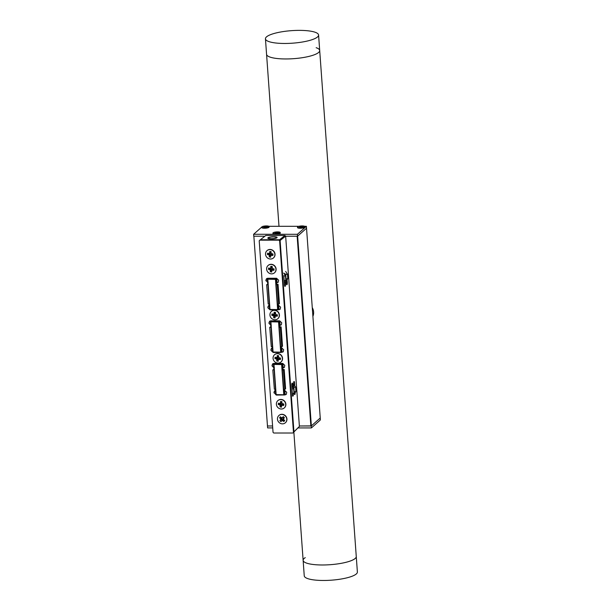 <?xml version="1.0" encoding="UTF-8"?>
<svg xmlns="http://www.w3.org/2000/svg" width="611" height="611" viewBox="0 0 611 611"><rect width="100%" height="100%" fill="white"/><g stroke="black" fill="none" stroke-linecap="round" stroke-linejoin="round"><path stroke-width="0.92" d="M311.358 425.89L320.24 417.993L306.531 228.239L297.641 236.136L311.358 425.89L299.367 425.989L311.243 425.989L320.24 417.993L320.385 419.933L311.389 427.929L297.947 427.921M267.847 425.982L272.582 425.982L267.465 425.982L253.855 236.151M254.138 236.22L264.869 236.22L253.756 236.22L253.618 234.28L297.397 234.296L306.394 226.299L304.584 226.299M297.397 234.296L297.534 236.228L285.658 236.228L297.152 236.228L310.862 425.989M354.128 559.241A26.64 6.278 -4.1 0 0 356.266 556.514A26.64 6.278 175.9 0 1 322.318 564.984A26.64 6.278 175.9 0 1 303.132 560.348A26.64 6.278 -4.1 0 0 324.594 564.961A26.64 6.278 -4.1 0 0 354.128 559.241M305.263 557.629A26.64 6.278 -4.1 0 0 303.132 560.348L304.247 575.845A26.64 6.278 -4.1 0 0 325.709 580.45A26.64 6.278 -4.1 0 0 355.251 574.73A26.64 6.278 -4.1 0 0 357.382 572.003L319.698 50.492A26.64 6.278 -4.1 0 0 316.162 47.696M312.267 307.608A9.99 9.28 48.4 0 1 312.901 316.345M285.757 58.962A26.64 6.278 -4.1 0 0 319.698 50.492A26.64 6.278 175.9 0 1 291.966 58.778A26.64 6.278 175.9 0 1 266.564 54.333A26.64 6.278 -4.1 0 0 285.757 58.962M290.844 43.289A26.64 6.278 175.9 0 1 265.449 38.837A26.64 6.278 175.9 0 1 293.181 30.55A26.64 6.278 175.9 0 1 318.583 35.003A26.64 6.278 175.9 0 1 290.844 43.289M272.72 427.914L267.61 427.914L267.465 425.982M311.389 427.929L311.243 425.989M298.924 226.299L268.848 226.291M263.188 226.291L262.264 226.605M261.768 227.048L253.618 234.28M297.534 236.228L306.531 228.239L306.394 226.299M267.068 250.602A4.857 4.514 48.4 0 1 274.782 252.923A4.857 4.514 48.4 0 1 273.522 257.873M269.818 258.965A4.857 4.514 48.4 0 1 266.984 250.678A4.857 4.514 48.4 0 1 274.614 253.069A4.857 4.514 48.4 0 1 269.818 258.965M271.055 252.603L269.344 253.45L267.526 253.191L267.412 254.558L269.084 254.825L269.298 256.941L270.665 257.162L270.833 255.39L272.896 255.429L273.01 254.061L270.986 253.351L271.131 251.679L269.757 251.465L269.619 253.13M270.612 252.526L269.757 251.465M270.879 255.299L271.597 254.207L271.223 255.169M271.177 254.527L271.979 254.268L272.896 255.429M269.757 253.359L270.452 254.413L269.436 255.276M270.452 254.413L269.298 256.941M270.1 253.962L269.084 254.825M269.711 253.901L267.412 254.558M270.421 254.795L271.024 254.894M270.574 252.916L270.161 253.237L270.574 252.916M268.145 265.449A4.857 4.514 48.4 0 1 275.859 267.771A4.857 4.514 48.4 0 1 274.599 272.712M270.894 273.812A4.857 4.514 48.4 0 1 268.061 265.525A4.857 4.514 48.4 0 1 275.691 267.916A4.857 4.514 48.4 0 1 270.894 273.812M272.124 267.442L270.413 268.298L268.603 268.038L268.489 269.405L270.154 269.672L270.368 271.788L271.742 272.01L271.903 270.238L273.972 270.276L274.087 268.909L272.414 268.641L272.2 266.526L270.833 266.304L270.688 267.977M271.681 267.374L270.833 266.304M271.956 270.146L272.666 269.046L272.3 270.009M272.246 269.375L273.056 269.107L273.972 270.276M270.833 268.198L271.521 269.26L270.513 270.115M271.521 269.26L270.368 271.788M271.169 268.809L270.154 269.672M270.788 268.748L268.489 269.405M271.49 269.642L272.094 269.741M271.651 267.763L271.231 268.084L271.651 267.763M271.46 311.366A4.857 4.514 48.4 0 1 279.174 313.687A4.857 4.514 48.4 0 1 277.913 318.629M274.209 319.729A4.857 4.514 48.4 0 1 271.376 311.442A4.857 4.514 48.4 0 1 279.006 313.833A4.857 4.514 48.4 0 1 274.209 319.729M275.446 313.359L273.736 314.214L271.918 313.955L271.803 315.322L273.827 316.032L273.682 317.705L275.057 317.926L275.217 316.154L277.287 316.192L277.402 314.825L275.729 314.558L275.523 312.442L274.148 312.221L274.011 313.894M275.003 313.29L274.148 312.221M275.271 316.063L275.989 314.963L275.614 315.925M275.569 315.291L276.371 315.024L277.287 316.192M274.148 314.115L274.843 315.177L273.827 316.032M274.843 315.177L273.682 317.705M274.484 314.726L273.476 315.589M274.102 314.665L271.803 315.322M274.805 315.559L275.408 315.658M274.965 313.68L274.553 314.001L274.965 313.68M274.591 354.678A4.857 4.514 48.4 0 1 282.305 357A4.857 4.514 48.4 0 1 281.045 361.949M277.341 363.041A4.857 4.514 48.4 0 1 274.507 354.754A4.857 4.514 48.4 0 1 282.137 357.145A4.857 4.514 48.4 0 1 277.341 363.041M278.57 356.679L276.859 357.527L275.049 357.267L274.935 358.634L276.607 358.901L276.814 361.017L278.188 361.238L278.349 359.467L280.418 359.505L280.533 358.138L278.509 357.427L278.654 355.755L277.279 355.541L277.142 357.206M278.127 356.603L277.279 355.541M278.402 359.375L279.112 358.283L278.746 359.245M278.692 358.604L279.502 358.344L280.418 359.505M277.279 357.435L277.967 358.489L276.959 359.352M277.967 358.489L276.814 361.017M277.615 358.038L276.607 358.901M277.234 357.977L274.935 358.634M277.936 358.871L278.54 358.97M278.097 356.992L277.677 357.313L278.097 356.992M277.906 400.595A4.857 4.514 48.4 0 1 285.62 402.916A4.857 4.514 48.4 0 1 284.359 407.865M280.655 408.958A4.857 4.514 48.4 0 1 277.822 400.671A4.857 4.514 48.4 0 1 285.452 403.061A4.857 4.514 48.4 0 1 280.655 408.958M281.892 402.596L280.182 403.443L278.364 403.184L278.249 404.551L279.922 404.818L280.136 406.934L281.503 407.155L281.671 405.383L283.733 405.421L283.848 404.054L281.824 403.344L281.969 401.671L280.594 401.45L280.457 403.123M281.45 402.519L280.594 401.45M281.717 405.292L282.435 404.199L282.061 405.162M282.015 404.52L282.817 404.261L283.733 405.421M280.594 403.352L281.289 404.406L280.273 405.269M281.289 404.406L280.136 406.934M280.938 403.955L279.922 404.818M280.548 403.894L278.249 404.551M281.259 404.788L281.862 404.887M281.411 402.909L280.999 403.229L281.411 402.909M278.983 415.442A4.857 4.514 48.4 0 1 285.138 415.488A4.857 4.514 48.4 0 1 285.436 422.705M284.97 415.633A4.857 4.514 48.4 0 1 285.352 422.781A4.857 4.514 48.4 0 1 279.273 422.659A4.857 4.514 48.4 0 1 278.899 415.511A4.857 4.514 48.4 0 1 284.97 415.633M281.755 417.955L281.801 419.169L282.618 419.367L282.015 420.421L283.886 421.514L284.726 420.483L283.397 419.352L284.344 417.542L283.26 416.618L282.015 418L280.365 416.778L279.525 417.817L280.854 418.94L279.899 420.758L280.991 421.682L282.015 420.421M282.381 419.658L280.991 421.682M282.038 418.879L280.923 419.497M281.801 419.169L279.899 420.758M281.969 418.329L280.854 418.94M281.663 418.069L279.525 417.817M283.321 418.802L283.771 417.947L283.191 417.458L282.236 417.878M283.191 417.458L283.26 416.618M283.771 417.947L284.344 417.542M282.618 419.367L283.557 419.49M283.466 419.597L283.886 421.514M283.16 419.337L282.557 420.391M282.954 417.748L282.412 417.779M271.674 238.817L271.475 238.825A4.659 0.985 -3.7 0 0 276.814 237.87L276.195 238.153M274.079 236.923L274.064 236.77A4.659 0.985 -3.7 0 1 277.104 237.496A4.659 0.985 -3.7 0 1 277.004 237.725L276.363 237.725A3.994 0.848 -3.7 0 0 276.439 237.542A3.994 0.848 -3.7 0 0 273.881 236.915L274.064 236.77M273.43 236.77A4.659 0.985 -3.7 0 0 268.092 237.725L268.733 237.725A3.994 0.848 -3.7 0 1 273.247 236.915L273.43 236.77M267.908 237.87A4.659 0.985 -3.7 0 0 267.801 238.099A4.659 0.985 -3.7 0 0 270.841 238.825L271.024 238.672A3.994 0.848 -3.7 0 1 268.466 238.053A3.994 0.848 -3.7 0 1 268.542 237.87L267.931 238.305M293.906 431.847L299.405 426.425L292.875 433.016L293.914 431.916L280.075 240.406L279.624 240.803L293.463 432.367M271.666 238.672A3.994 0.848 -3.7 0 0 276.172 237.87M299.405 426.425L285.65 236.121L280.113 240.497L293.937 431.817M287.185 280.747L287.323 282.595A1.734 0.496 -90 0 1 286.964 284.695A1.734 0.496 -90 0 1 286.842 284.749A1.734 0.496 -90 0 1 286.36 283.443L285.673 273.896M285.337 282.236L285.474 284.23A1.734 0.496 -90 0 1 285.123 286.338A1.734 0.496 -90 0 1 285.001 286.391A1.734 0.496 -90 0 1 284.52 285.085L283.825 275.53M284.184 273.43A1.734 0.496 -90 0 1 284.306 273.377A1.734 0.496 -90 0 1 284.642 273.82M293.349 395.286A1.734 0.496 -90 0 1 293.051 396.058A1.734 0.496 -90 0 1 292.929 396.111A1.734 0.496 -90 0 1 292.448 394.805L291.76 385.258A1.734 0.496 -90 0 1 292.111 383.15A1.734 0.496 -90 0 1 292.234 383.097A1.734 0.496 -90 0 1 292.715 384.403L292.89 386.778M295.159 393.828A1.734 0.496 -90 0 1 294.892 394.423A1.734 0.496 -90 0 1 294.769 394.477A1.734 0.496 -90 0 1 294.288 393.171L293.601 383.616A1.734 0.496 -90 0 1 293.96 381.516A1.734 0.496 -90 0 1 294.082 381.463A1.734 0.496 -90 0 1 294.563 382.769L294.723 385.006M279.464 239.825L284.963 235.479L265.816 235.472L260.401 239.756M284.963 235.479L285.65 236.121M275.401 278.883L276.302 279.204L275.477 279.372L277.638 309.861L270.001 309.571L267.824 279.364L268.061 278.883L275.401 278.883L275.477 279.372L267.366 279.204L267.771 284.764M269.161 304.064L269.55 309.41L277.661 309.578L278.921 308.967M277.043 282.656L276.76 278.784L276.302 279.204L276.707 284.764M278.097 304.064L278.486 309.41L277.661 309.861M270.009 309.754L269.55 309.41L270.009 309.754M275.935 278.776L268.168 278.425L267.366 279.204L268.061 278.883M283.16 367.356L284.436 367.303M279.624 240.803L278.937 240.154L259.797 240.154L260.301 239.756L279.387 239.756L280.075 240.406M277.043 282.641L277.004 282.213M279.815 321.355L280.082 324.785M292.875 433.016L273.728 433.008L273.048 432.359L259.201 240.795L259.797 240.154M274.133 367.937L272.078 365.997L274.37 367.723M272.827 363.698L272.078 365.997M272.032 365.347L272.705 363.789L273.82 363.4L282.74 363.408L284.795 365.355L284.336 367.417L283.069 367.937M283.145 369.472L284.199 369.472L285.597 388.833L285.116 389.207L283.725 369.899L284.199 369.472M284.688 390.383L286.742 392.323L286.284 394.378L285.016 394.905L286.383 394.271M284.81 390.391L285.085 394.217L284.543 394.897L285.016 394.905M276.08 394.897L274.263 392.751L276.317 394.691M274.774 390.666L274.026 392.965M273.98 392.315L274.652 390.75L275.401 390.414M272.804 369.899L274.354 389.26L272.804 369.899L273.888 369.472M267.977 282.778L266.159 280.632L268.214 282.572M266.679 278.547L265.922 280.846M265.877 280.197L266.556 278.631L267.656 278.265L276.584 278.265L278.639 280.205L278.181 282.259L276.913 282.786M276.989 284.275L278.043 284.275L279.441 303.636L278.96 304.011L277.57 284.703L278.043 284.275M278.54 305.248L280.594 307.18L280.136 309.242L278.86 309.762L280.235 309.128M278.226 309.762L278.86 309.762M269.932 309.762L267.878 307.822L270.161 309.548M268.626 305.523L267.878 307.822M267.824 307.18L268.504 305.615L269.252 305.279M266.648 284.695L268.198 304.064L266.648 284.695L267.733 284.275M271.055 325.365L269 323.425L271.292 325.151M269.749 321.126L269 323.425M268.955 322.784L269.627 321.218L270.749 320.836L279.662 320.836L281.717 322.784L281.259 324.846L279.991 325.365M280.067 326.87L281.121 326.87L282.519 346.238L282.038 346.605L280.648 327.297L281.121 326.87M281.61 347.804L283.664 349.736L283.206 351.799L281.938 352.318L283.305 351.684M273.002 352.318L270.948 350.378L273.239 352.104M271.696 348.079L270.948 350.378M270.902 349.736L271.574 348.171L272.33 347.835M269.726 327.297L271.276 346.658L269.726 327.297L270.81 326.87M284.764 394.691L285.222 394.691M274.217 392.132L274.263 392.751M277.02 282.672L278.28 282.152M266.113 280.014L266.159 280.632M280.098 325.258L281.358 324.739M269.191 322.6L269.237 323.219M271.139 349.553L271.185 350.172M272.269 365.172L272.315 365.79M268.061 306.997L268.107 307.616M278.547 309.556L279.067 309.556M272.964 369.961L273.949 369.8M274.354 389.26L275.584 389.199L274.186 369.892M274.11 369.961L275.508 389.26M282.786 369.8L283.725 369.899M282.282 369.961L283.672 389.26L285.116 389.207M283.428 369.961L284.825 389.26M269.886 327.359L270.872 327.198M271.276 346.658L272.506 346.597L271.108 327.29M271.032 327.359L272.43 346.658M279.708 327.198L280.648 327.297M279.204 327.366L280.594 346.666L282.038 346.605M280.35 327.366L281.747 346.666M266.808 284.764L267.794 284.604M268.198 304.064L269.428 304.003L268.03 284.695M267.954 284.764L269.352 304.064M276.63 284.604L277.57 284.703M276.126 284.764L277.516 304.064L278.96 304.011M277.272 284.764L278.669 304.064M278.937 240.154L279.387 239.756M281.343 352.356L273.079 352.173L270.902 321.966L271.139 321.478L278.479 321.485L278.555 321.966L270.444 321.806L270.849 327.359M272.239 346.658L272.628 352.012L280.739 352.173L281.999 351.562M278.479 321.485L279.38 321.806L278.555 321.966L280.716 352.463L273.316 352.471M279.013 321.378L279.441 321.012A0.397 0.397 0 0 1 279.838 321.386L279.38 321.806L279.785 327.366M281.175 346.666L281.564 352.012L280.739 352.463M273.086 352.356L272.628 352.012L273.086 352.356M280.105 325.365L279.41 321.027L271.246 321.019L270.444 321.806L271.139 321.478M284.252 389.26L284.329 394.958L276.157 394.775L273.98 364.568L274.217 364.08L281.556 364.08L281.633 364.568L273.522 364.4L273.927 369.961M275.317 389.26L275.706 394.607L283.817 394.775L285.077 394.164M281.556 364.08L282.458 364.4L281.633 364.568L283.794 395.065M282.893 363.95L282.458 364.4L282.862 369.961M276.164 394.95L275.706 394.607L276.164 394.95M282.091 363.973L274.324 363.621L273.522 364.4L274.217 364.08M318.369 421.72A3.666 0.863 -4.1 0 0 318.507 421.651A3.666 0.863 -4.1 0 0 318.873 421.277M280.228 232.524L280.266 233.043A3.666 0.863 175.9 0 1 280.174 233.257A3.666 0.863 175.9 0 1 275.584 234.204A3.666 0.863 175.9 0 1 273.086 233.769A3.666 0.863 175.9 0 1 272.957 233.57L272.918 233.051A3.666 0.863 175.9 0 1 277.6 231.89A3.666 0.863 175.9 0 1 280.228 232.524A3.666 0.863 175.9 0 1 275.546 233.692A3.666 0.863 175.9 0 1 272.918 233.051M276.401 233.318L276.279 232.6L274.683 232.654L276.485 233.318L278.761 232.661L276.279 232.6M276.668 233.158L276.661 232.264M276.088 233.318L275.981 232.661M269.069 226.559L269.107 227.078A3.666 0.863 175.9 0 1 269.016 227.292A3.666 0.863 175.9 0 1 264.433 228.239A3.666 0.863 175.9 0 1 261.928 227.804A3.666 0.863 175.9 0 1 261.806 227.605L261.768 227.086A3.666 0.863 175.9 0 1 266.442 225.925A3.666 0.863 175.9 0 1 269.069 226.559A3.666 0.863 175.9 0 1 264.395 227.727A3.666 0.863 175.9 0 1 261.768 227.086M265.243 227.345L265.128 226.635L263.524 226.689L264.7 226.994L264.311 227.345L267.61 226.696L265.128 226.635M265.51 227.193L265.502 226.299M264.937 227.345L264.83 226.689M304.805 226.566L304.843 227.086A3.666 0.863 175.9 0 1 304.752 227.3A3.666 0.863 175.9 0 1 299.955 228.247A3.666 0.863 175.9 0 1 297.664 227.811A3.666 0.863 175.9 0 1 297.542 227.613L297.504 227.093A3.666 0.863 175.9 0 1 302.399 225.933A3.666 0.863 175.9 0 1 304.805 226.566A3.666 0.863 175.9 0 1 299.917 227.735A3.666 0.863 175.9 0 1 297.504 227.093M301.017 227.3L300.918 226.635L299.337 226.666L300.406 226.987L299.932 227.345L303.339 226.734L300.918 226.635M301.353 227.063L301.376 226.299M300.711 227.361L300.612 226.689M294.563 382.769L293.601 382.769M292.715 384.403L291.76 384.403M284.459 284.23L285.474 284.23M286.299 282.595L287.323 282.595M285.727 274.637L287.376 274.118M286.192 281.075A1.329 0.512 46.6 0 0 286.811 281.167A1.329 0.512 46.6 0 0 286.819 281.159A1.329 0.512 46.6 0 0 286.826 281.152M286.047 279.067L287.705 278.555M293.883 387.489L295.533 386.969M293.723 385.327L294.349 384.777M294.204 391.918L295.861 391.407M276.76 278.784A0.397 0.397 0 0 0 276.363 278.41L277.027 282.778M278.807 309.319A0.397 0.397 0 0 0 278.944 308.99L278.669 305.248L278.929 309.021L278.387 309.693M267.931 278.509L268.191 278.41A0.397 0.397 0 0 0 267.931 278.509L267.503 278.891M268.221 278.425L276.393 278.433M283.878 276.271L285.421 275.752M284.352 282.771A1.329 0.512 46.6 0 0 284.856 282.809A1.329 0.512 46.6 0 0 284.863 282.801A1.329 0.512 46.6 0 0 284.871 282.794M284.199 280.709L285.749 280.189M292.035 389.123L293.578 388.604M291.875 386.847L292.394 386.419M292.356 393.56L293.906 393.041M281.885 351.913A0.397 0.397 0 0 0 282.022 351.592L281.747 347.804L282.007 351.615L281.465 352.295M271.009 321.111L271.269 321.012A0.397 0.397 0 0 0 271.009 321.111L270.581 321.485M271.269 321.012L279.471 321.027M283.191 367.807L282.916 363.98A0.397 0.397 0 0 0 282.519 363.614L283.183 367.929M274.087 363.713L274.324 363.621A0.397 0.397 0 0 0 274.087 363.713L273.659 364.087M274.377 363.621L282.549 363.629M265.449 38.837L278.99 226.291M293.853 431.977L303.132 560.348M319.698 50.492L318.583 35.003M270.833 255.39L271.2 254.428M269.344 253.45L270.299 253.237M271.903 270.238L272.269 269.275M270.413 268.298L271.376 268.076M275.217 316.154L275.592 315.192M273.736 314.214L274.69 313.993M278.349 359.467L278.723 358.504M276.859 357.527L277.822 357.313M281.671 405.383L282.038 404.421M280.182 403.443L281.136 403.229M283.267 418.902L283.481 418.336M282.015 418L282.74 417.871M268.496 238.557L268.466 238.053M294.41 394.431L295.93 391.498L295.609 387.061L293.631 384.044M286.238 281.717L287.781 278.647L287.46 274.209L285.665 271.437M278.265 309.754L270.238 309.876M292.455 396.073L293.975 393.133L293.654 388.703L291.798 385.785M284.39 283.252L285.826 280.281L285.505 275.851L283.71 273.079M284.825 390.391L285.1 394.187A0.397 0.397 0 0 1 284.963 394.515M284.421 394.95L276.393 395.073"/></g></svg>
